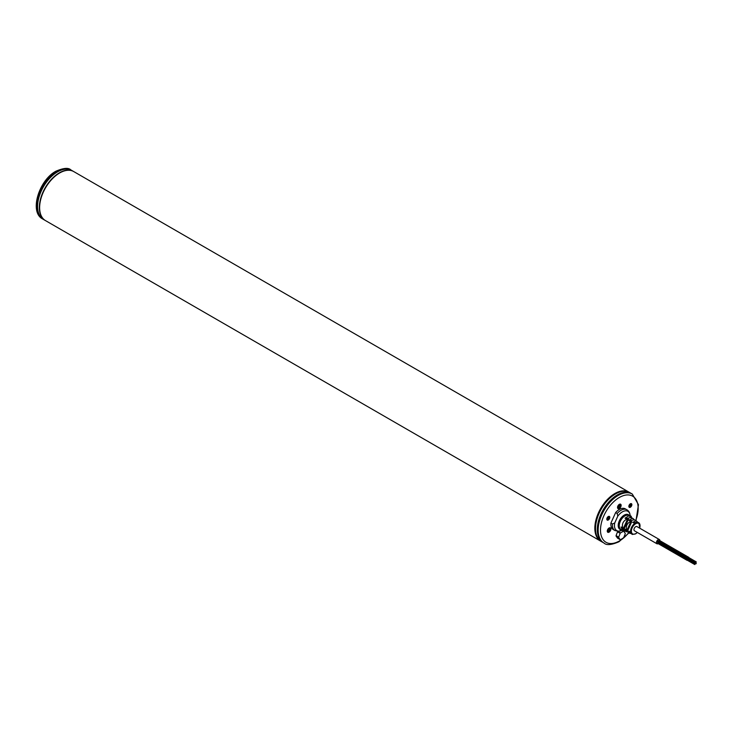 <?xml version="1.0" encoding="UTF-8"?>
<svg xmlns="http://www.w3.org/2000/svg" width="733" height="733" viewBox="0 0 733 733"><rect width="100%" height="100%" fill="white"/><g stroke="black" fill="none" stroke-linecap="round" stroke-linejoin="round"><path stroke-width="1.1" d="M629.665 492.539C625.606 490.359 620.824 490.817 615.317 493.923C598.256 502.765 588.416 535.429 601.381 541.54A28.294 16.337 -60 0 1 597.038 518.872A28.294 16.337 -60 0 1 615.518 493.941A28.294 16.337 -60 0 1 629.665 492.539L631.434 493.556A28.294 16.337 120 0 0 617.287 494.958A28.294 16.337 120 0 0 598.806 519.889A28.294 16.337 120 0 0 603.149 542.557L604.019 543.061C606.429 545.462 611.414 545.022 618.991 541.742L628.941 532.918M631.37 517.498A2.556 1.475 120 0 0 631.397 517.177A2.556 1.475 120 0 0 630.847 516.005A2.556 1.475 120 0 0 630.188 515.913M610.891 529.015A2.556 1.475 120 0 0 610.342 527.842A2.556 1.475 120 0 0 608.381 528.548A2.556 1.475 120 0 0 607.272 531.104A2.556 1.475 120 0 0 607.785 532.268A2.556 1.475 120 0 0 609.764 531.599A2.556 1.475 120 0 0 610.891 529.015M621.144 505.385A2.556 1.475 120 0 0 620.594 504.203A2.556 1.475 120 0 0 618.634 504.909A2.556 1.475 120 0 0 617.525 507.465A2.556 1.475 120 0 0 618.038 508.629A2.556 1.475 120 0 0 620.017 507.969A2.556 1.475 120 0 0 621.144 505.385M635.978 520.723L638.47 504.67L632.313 494.069L631.434 493.556A28.294 16.337 120 0 0 617.287 494.958A28.294 16.337 120 0 0 598.806 519.889A28.294 16.337 120 0 0 603.149 542.557L601.381 541.54M629.317 492.347A28.294 16.337 120 0 0 628.978 492.145A28.294 16.337 120 0 0 614.84 493.547A28.294 16.337 120 0 0 596.36 518.478A28.294 16.337 120 0 0 600.693 541.146A28.294 16.337 120 0 0 601.033 541.33M619.632 491.971A27.671 15.979 120 0 0 595.269 527.943A27.671 15.979 120 0 0 595.865 533.129M628.978 492.145L73.776 171.595A28.294 16.337 120 0 0 59.63 172.997A28.294 16.337 120 0 0 41.149 197.928A28.294 16.337 120 0 0 45.483 220.596L600.693 541.146M42.569 218.91L43.439 219.414A28.294 16.337 -60 0 1 39.106 196.746A28.294 16.337 -60 0 1 57.586 171.824A28.294 16.337 -60 0 1 71.733 170.423L73.639 171.522A28.294 16.337 120 0 0 73.502 171.44A28.294 16.337 120 0 0 59.355 172.841A28.294 16.337 120 0 0 40.874 197.773A28.294 16.337 120 0 0 45.208 220.441L43.439 219.414A28.294 16.337 -60 0 1 39.106 196.746A28.294 16.337 -60 0 1 57.586 171.824A28.294 16.337 -60 0 1 71.733 170.423L70.854 169.909A28.294 16.337 -60 0 0 56.716 171.311A28.294 16.337 -60 0 0 38.226 196.242A28.294 16.337 -60 0 0 42.569 218.91C29.036 212.048 39.014 180.135 55.882 171.229C63.487 167.958 68.481 167.518 70.854 169.909M631.012 517.406A2.135 1.228 120 0 0 631.012 517.306L631.012 517.113A2.373 1.365 120 0 0 630.527 516.032A2.373 1.365 120 0 0 630.188 515.922M631.012 517.306A2.135 1.228 120 0 0 630.197 516.234M610.516 529.144A2.135 1.228 120 0 0 609.004 528.273A2.135 1.228 120 0 0 607.492 530.884A2.135 1.228 120 0 0 609.004 531.755A2.135 1.228 120 0 0 610.516 529.144L610.516 528.951A2.373 1.365 120 0 0 610.021 527.87A2.373 1.365 120 0 0 609.636 527.76M609.004 528.933A1.329 0.76 -60 0 1 609.81 529.006A1.329 0.76 -60 0 1 609.938 529.473A1.329 0.76 -60 0 1 609.81 530.087A1.329 0.76 -60 0 1 609.004 531.095A1.329 0.76 -60 0 1 608.188 531.022A1.329 0.76 -60 0 1 608.069 530.555A1.329 0.76 -60 0 1 608.188 529.941A1.329 0.76 -60 0 1 609.004 528.933L609.81 529.006L609.81 530.087L608.601 529.272M607.364 531.7A2.373 1.365 120 0 0 607.648 531.975A2.373 1.365 120 0 0 608.839 531.856A2.373 1.365 120 0 0 608.921 531.801M609.81 530.087L609.004 531.095L608.078 530.564M609.004 531.095L608.069 530.417M620.769 505.513A2.135 1.228 120 0 0 619.257 504.634A2.135 1.228 120 0 0 617.745 507.254A2.135 1.228 120 0 0 619.257 508.125A2.135 1.228 120 0 0 620.769 505.513L620.769 505.312A2.373 1.365 120 0 0 620.274 504.231A2.373 1.365 120 0 0 619.889 504.121M619.257 505.303A1.329 0.76 -60 0 1 620.063 505.367A1.329 0.76 -60 0 1 620.191 505.843A1.329 0.76 -60 0 1 620.063 506.457A1.329 0.76 -60 0 1 619.257 507.465A1.329 0.76 -60 0 1 618.441 507.392A1.329 0.76 -60 0 1 618.322 506.924A1.329 0.76 -60 0 1 618.441 506.311A1.329 0.76 -60 0 1 619.257 505.303L620.063 505.367L620.063 506.457L618.854 505.642M617.617 508.061A2.373 1.365 120 0 0 617.901 508.335A2.373 1.365 120 0 0 619.092 508.216A2.373 1.365 120 0 0 619.174 508.171M620.063 506.457L619.257 507.465L618.331 506.924M619.257 507.465L618.322 506.778M616.068 536.043L618.698 537.555L620.173 539.653L617.543 538.132L616.068 536.043A4.627 2.666 -60 0 1 616.068 535.612L617.543 531.819A4.627 2.666 -60 0 1 617.864 531.425L618.038 531.315M620.173 539.653A4.627 2.666 120 0 0 620.494 539.68L623.435 537.985A4.627 2.666 120 0 0 623.756 537.582L625.231 533.789A4.627 2.666 120 0 0 625.231 533.358L623.756 531.269L621.987 530.243M617.543 531.819L620.173 533.34A4.627 2.666 -60 0 1 620.494 532.937L623.435 531.233A4.627 2.666 -60 0 1 623.756 531.269M617.864 531.425L620.494 532.937M621.841 530.316L623.435 531.233M616.068 535.612L618.698 537.133A4.627 2.666 120 0 0 618.698 537.555M618.698 537.133L620.173 533.34M658.161 543.629A2.446 1.411 -60 0 1 656.924 543.767A2.446 1.411 -60 0 1 656.42 542.649A2.446 1.411 -60 0 1 657.483 540.184A2.446 1.411 -60 0 1 659.37 539.534A2.446 1.411 -60 0 1 659.874 540.652A2.446 1.411 -60 0 1 659.874 540.67M657.922 542.457L657.547 543.107M657.922 541.091L657.547 541.733M658.472 542.438L688.562 559.591M659.104 540.404L658.738 541.046M687.71 559.7L687.371 560.278M687.71 558.335L687.334 558.07L687.371 558.903M688.36 559.471L695.947 563.86L696.286 563.283L695.947 563.86M688.892 557.648L688.562 558.216M610.91 523.087A11.975 6.918 -60 0 0 613.347 529.611L614.895 530.509A11.975 6.918 -60 0 1 612.458 523.985L610.91 523.087L615.628 512.587A11.975 6.918 -60 0 1 625.322 508.867L626.871 509.765A11.975 6.918 -60 0 0 617.177 513.476L615.628 512.587M612.458 523.985L614.73 522.977L617.8 516.151L617.177 513.476M623.352 530.124L621.996 529.886M639.982 526.514A6.652 3.839 120 0 0 638.855 522.84L637.573 522.134L633.578 522.831L632.744 522.382L635.777 520.815L636.711 521.255L634.366 519.789L629.711 520.723L628.877 520.274L632.322 518.286L633.321 518.762L631.168 517.443L625.854 518.625L625.029 518.167L628.877 515.757L630.994 517.406M633.321 518.762L634.265 519.761M636.711 521.255L637.545 522.125M630.765 533.468L629.72 533.258M627.063 531.801L624.571 531.004M625.011 531.15L621.886 527.476M626.294 531.709L624.901 529.125L625.588 529.281M628.154 532.57L629.693 533.239M628.566 532.708L625.735 529.574M630.133 533.386L628.767 531.233L629.445 531.388M631.965 534.22L632.212 534.339A6.652 3.839 120 0 0 632.616 534.476M632.121 534.256L629.61 531.682M633.578 522.831L632.744 522.382L633.981 522.666M629.711 520.723L628.877 520.274L630.087 520.549M625.854 518.625L625.029 518.167L626.22 518.442M622.464 530.032L621.053 527.018L621.749 527.183M631.058 521.136L631.754 521.694L631.058 521.136L626.88 530.435C625.524 526.386 626.917 523.28 631.058 521.136M627.686 530.747L626.88 530.435L627.686 530.747L631.754 521.694M627.796 518.561L628.502 519.111L627.796 518.561L623.123 528.96C621.364 524.342 622.922 520.879 627.796 518.561M623.939 529.281L623.123 528.96L623.939 529.281L628.502 519.111M636.913 526.56A2.446 1.411 120 0 0 636.675 526.477A2.446 1.411 120 0 0 634.366 528.163A2.446 1.411 120 0 0 634.466 530.802A2.446 1.411 120 0 0 634.494 530.811M615.509 493.932A27.9 16.108 -60 0 1 616.361 493.474M595.535 529.556A27.9 16.108 -60 0 1 615.234 494.088M635.713 520.522A26.635 15.384 120 0 0 619.33 497.487A26.635 15.384 120 0 0 600.501 530.115A26.635 15.384 120 0 0 619.33 540.991A26.635 15.384 120 0 0 628.639 532.781M608.308 516.527A2.117 1.228 -60 0 1 609.81 517.388A2.117 1.228 -60 0 1 608.308 519.99A2.117 1.228 -60 0 1 606.805 519.12A2.117 1.228 -60 0 1 608.308 516.527M630.362 503.791A2.117 1.228 -60 0 1 631.864 504.661A2.117 1.228 -60 0 1 630.362 507.254A2.117 1.228 -60 0 1 628.859 506.393A2.117 1.228 -60 0 1 630.362 503.791M632.313 494.069A28.294 16.337 120 0 0 618.166 495.462A28.294 16.337 120 0 0 599.686 520.393A28.294 16.337 120 0 0 604.019 543.061M608.308 516.573A1.704 0.99 -60 0 1 608.866 516.609A1.704 0.99 -60 0 1 609.141 517.965A1.704 0.99 -60 0 1 608.024 519.486A1.704 0.99 -60 0 1 607.153 519.56A1.704 0.99 -60 0 1 606.814 518.909M608.647 516.563A1.695 0.98 -60 0 1 607.602 519.239A1.695 0.98 -60 0 1 607.016 519.395M608.326 516.655A1.448 0.834 -60 0 1 607.428 518.937A1.448 0.834 -60 0 1 606.933 519.074M630.38 503.928A1.448 0.834 -60 0 1 629.482 506.201A1.448 0.834 -60 0 1 628.987 506.338M630.701 503.837A1.695 0.98 -60 0 1 629.656 506.503A1.695 0.98 -60 0 1 629.07 506.668M630.362 503.837A1.704 0.99 -60 0 1 630.921 503.873A1.704 0.99 -60 0 1 631.195 505.239A1.704 0.99 -60 0 1 630.078 506.75A1.704 0.99 -60 0 1 629.207 506.833A1.704 0.99 -60 0 1 628.868 506.182M614.73 522.977A11.132 6.423 120 0 0 617.809 531.022A11.132 6.423 120 0 0 622.326 530.06L618.322 531.315L614.895 530.509M621.767 529.785A8.475 4.893 -60 0 1 620.769 529.702A8.475 4.893 -60 0 1 619.293 520.916A8.475 4.893 -60 0 1 627.64 514.401A8.475 4.893 -60 0 1 629.684 516.078M630.197 516.481L630.197 516.426A11.132 6.423 120 0 0 626.843 510.919A11.132 6.423 120 0 0 617.8 516.151M621.96 529.867L621.19 529.528A7.999 4.618 -60 0 1 620.475 520.998A7.999 4.618 -60 0 1 628.172 515.244A7.999 4.618 -60 0 1 629.171 515.702L629.931 516.261M639.799 528.236L638.855 522.84A6.652 3.839 120 0 0 638.012 522.455A6.652 3.839 120 0 0 631.617 527.247A6.652 3.839 120 0 0 632.212 534.339L635.575 533.908L637.353 532.47M639.689 528.172A6.084 3.509 120 0 0 638.15 523.188A6.084 3.509 120 0 0 632.167 527.87A6.084 3.509 120 0 0 633.22 534.174A6.084 3.509 120 0 0 637.252 532.405M607.153 519.56L608.225 516.71L608.866 516.609M629.207 506.833L630.279 503.983L630.921 503.873M659.37 539.534L636.876 526.551M656.924 543.767L634.439 530.784M657.29 543.126L687.078 560.324M687.169 560.159L694.765 564.538M687.499 559.581L695.095 563.97M687.169 558.784L694.765 563.173M687.499 558.216L696.286 563.283M688.36 558.106L695.947 562.486M688.69 557.529L696.286 561.909M657.813 542.218L687.6 559.416M657.29 541.76L687.078 558.958M657.813 540.853L688.782 558.729M658.472 541.073L688.26 558.271M659.004 540.166L688.782 557.364M630.197 516.426C630.114 513.237 629.006 511.02 626.871 509.765"/></g></svg>
